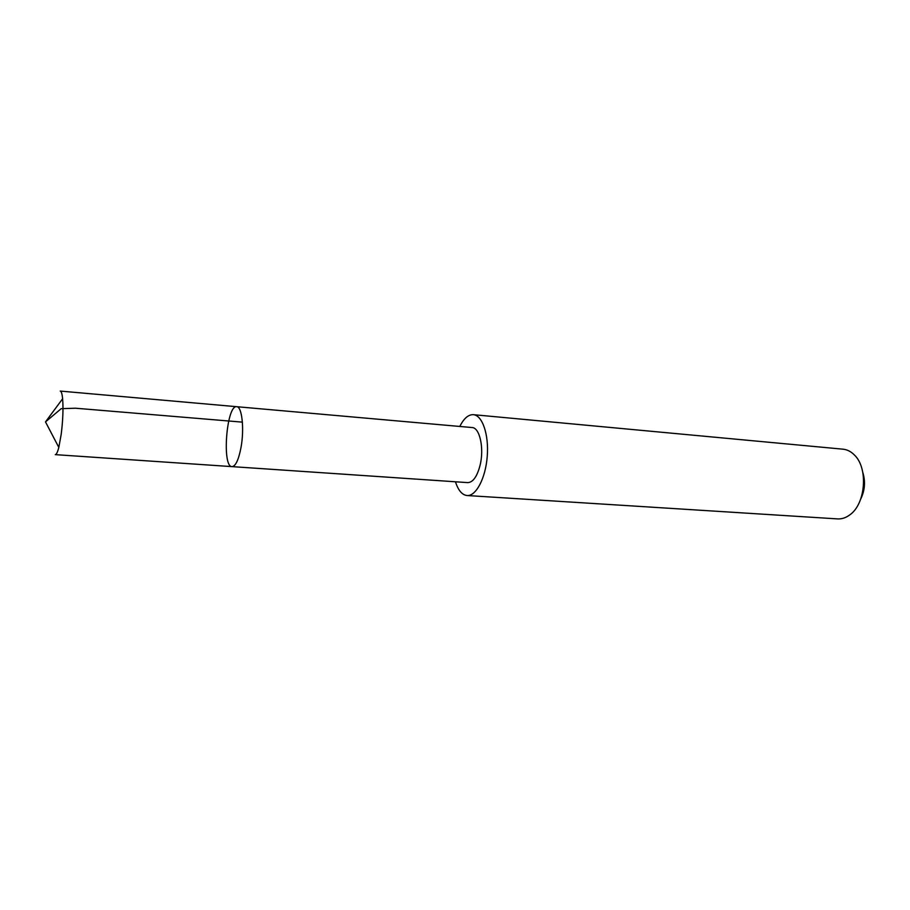 <?xml version="1.0" encoding="UTF-8"?>
<svg xmlns="http://www.w3.org/2000/svg" width="910" height="910" viewBox="0 0 910 910"><rect width="100%" height="100%" fill="white"/><g stroke="black" fill="none" stroke-linecap="round" stroke-linejoin="round"><path stroke-width="1.36" d="M240.991 447.584C244.46 429.008 241.992 406.395 236.714 406.702C226.579 404.632 221.687 467.092 232.027 466.625C235.61 466.238 238.591 459.891 240.991 447.584C244.46 429.008 241.992 406.395 236.714 406.702L60.231 391.072C61.334 391.243 62.13 393.802 62.619 398.762C63.381 408.647 62.915 420.454 61.22 434.172L58.82 447.413C57.557 452.224 56.374 454.636 55.26 454.636L232.027 466.625C235.61 466.238 238.591 459.891 240.991 447.584M236.714 406.702L472.051 427.541C479.775 427.518 484.347 448.471 480.048 465.42C477.079 476.658 472.972 482.391 467.74 482.618L232.027 466.625M459.789 426.46C463.85 418.395 468.377 414.471 473.382 414.676C482.357 415.267 489.011 434.616 487.237 456.433C485.599 478.273 476.01 496.348 467.069 495.529C462.087 494.96 458.219 490.376 455.466 481.788M473.382 414.676L843.047 449.187C847.187 449.608 850.952 451.519 854.331 454.92C868.515 468.058 865.683 504.22 849.633 514.992C845.765 517.836 841.75 519.132 837.598 518.905L467.069 495.529M862.805 472.415C865.592 481.561 864.898 490.433 860.723 499.033M242.39 422.138L75.496 408.215L61.209 408.67L45.5 421.899L58.82 447.413M45.5 421.899L62.619 398.762"/></g></svg>
